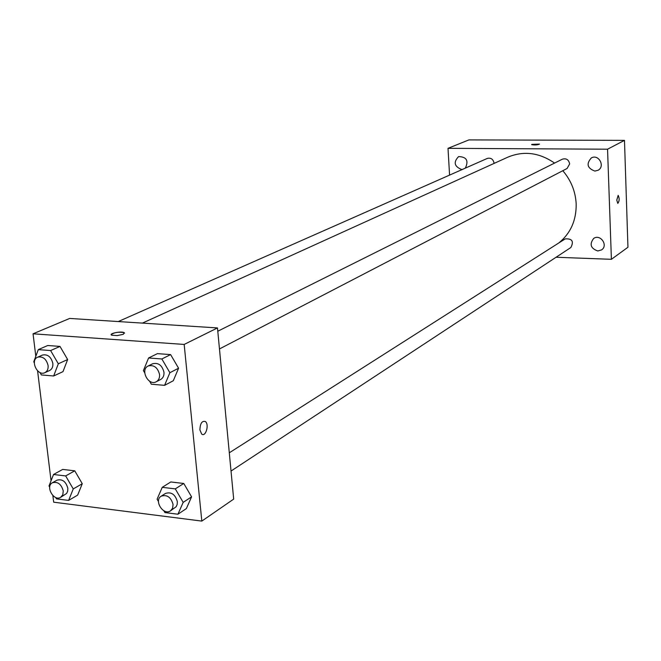 <?xml version="1.0" encoding="UTF-8"?>
<svg xmlns="http://www.w3.org/2000/svg" width="661" height="661" viewBox="0 0 661 661"><rect width="100%" height="100%" fill="white"/><g stroke="black" fill="none" stroke-linecap="round" stroke-linejoin="round"><path stroke-width="0.99" d="M449.571 175.099L448.009 148.328L468.897 139.909L624.48 140.363L627.95 247.255L611.4 259.31L556.066 257.253M597.808 250.982L601.584 249.883C608.525 245.454 600.304 233.606 593.661 238.456C589.265 244.248 590.645 248.429 597.808 250.982M594.859 171.075L597.99 170.298C605.542 166.539 598.659 153.707 591.355 157.921C586.076 163.837 587.249 168.225 594.859 171.075M465.311 168.142C468.864 160.706 466.625 156.855 458.61 156.591C453.248 162.135 454.239 166.432 461.585 169.497L462.345 169.456M448.009 148.328L607.55 149.204L624.48 140.363M531.832 144.362L531.609 144.652C534.865 145.197 537.492 145.015 539.5 144.106L531.832 144.362M607.55 149.204L611.4 259.31M616.771 200.151L618.175 195.367C619.613 198.432 619.481 201.109 617.795 203.398L616.771 200.151M618.093 195.359L618.175 195.367C619.605 198.432 619.481 201.109 617.787 203.398M219.46 348.95L567.088 168.489L569.65 163.903C568.724 159.673 566.303 158.095 562.379 159.177L217.783 331.235M494.073 163.416L494.064 163.16C493.205 159.152 490.949 157.574 487.281 158.433L118.236 321.56M231.02 471.053L570.831 247.536C574.054 241.348 572.178 238.472 565.188 238.894L229.293 452.802M558.776 242.984C570.592 233.35 576.392 220.353 576.177 203.993C575.516 191.467 571.063 180.379 562.808 170.712M554.562 163.085C539.31 152.559 523.735 150.584 507.846 157.161L142.396 323.113M35.81 356.296L33.05 333.805L69.686 318.437L217.477 327.93L233.68 499.113L201.82 521.091L53.681 502.186L52.872 495.552M33.05 333.805L184.171 344.439L217.477 327.93M123.384 334.268L117.179 335.623L111.717 335.201C108.09 333.648 121.112 330.93 124.103 332.607L123.384 334.268M62.688 469.417L74.759 470.822L82.27 483.72L77.643 495.114L82.27 483.72L74.759 470.822L62.688 469.417L53.533 474.499L65.67 475.928L73.247 488.933L68.62 500.41L56.516 498.881L55.689 497.469M157.434 353.627L170.612 354.602L178.577 368.218L173.289 380.753L178.577 368.218L170.612 354.602L157.434 353.627L148.593 357.973L161.854 358.973L169.885 372.713L164.581 385.338L151.361 384.223L149.584 381.182M51.054 480.77L37.586 370.838M184.171 344.439L201.82 521.091M47.749 345.505L59.994 346.414L67.645 359.534L62.985 371.639L67.645 359.534L59.994 346.414L47.749 345.505L38.297 349.619L50.608 350.553L58.317 363.79L53.665 375.985L41.387 374.952L39.957 372.49M170.786 481.96L183.775 483.472L191.583 496.849L186.344 508.615L191.583 496.849L183.775 483.472L170.786 481.96L162.242 487.339L175.297 488.876L183.18 502.377L177.925 514.225L164.903 512.572L163.845 510.763M199.911 429.931C200.151 423.453 201.96 420.652 205.348 421.511C209.529 424.345 205.662 437.532 201.663 434.029L199.911 429.931C200.151 423.453 201.96 420.652 205.34 421.511C209.52 424.337 205.662 437.532 201.655 434.021M111.197 334.664C114.039 332.425 118.336 331.739 124.103 332.615L124.607 333.144M158.475 501.55L157.095 499.187L162.242 487.339M170.488 510.87L176.148 506.731L177.189 504.426L177.355 501.666C175.256 494.378 171.306 491.635 165.49 493.437L161.168 496.188C153.616 500.517 163.432 515.993 170.488 510.87L172.604 508.226L173.075 504.459C170.968 497.138 167.002 494.378 161.168 496.188M175.297 488.876L183.775 483.472M183.18 502.377L191.583 496.849M177.925 514.225L186.344 508.615M49.715 487.19L49.005 485.975L53.533 474.499M60.638 497.336L66.645 493.428L67.703 491.106L67.835 488.272C65.902 481.489 62.291 478.787 57.003 480.167L52.384 482.761C45.146 486.38 53.838 501.732 60.638 497.336L62.803 494.767L63.249 490.908C61.308 484.1 57.689 481.382 52.384 482.761M65.67 475.928L74.759 470.822M73.247 488.933L82.27 483.72M68.62 500.41L77.643 495.114M144.734 372.878L143.404 370.598L148.593 357.973M156.236 381.769L160.664 379.472C163.093 378.051 164.201 375.638 163.969 372.242C162.127 365.219 158.351 362.402 152.617 363.773L148.155 365.996C139.859 369.681 148.386 386.313 156.236 381.769C158.673 380.348 159.78 377.927 159.549 374.514C157.698 367.466 153.897 364.624 148.155 365.996M161.854 358.973L170.612 354.602M169.885 372.713L178.577 368.218M164.581 385.338L173.289 380.753M34.322 362.815L33.744 361.823L38.297 349.619M44.857 372.672L49.592 370.499C52.029 369.202 53.111 366.814 52.83 363.352C51.112 356.8 47.65 354.032 42.461 355.056L37.685 357.163C29.836 360.195 37.396 376.539 44.857 372.672C47.303 371.366 48.377 368.978 48.096 365.5C46.361 358.923 42.891 356.147 37.685 357.163M50.608 350.553L59.994 346.414M58.317 363.79L67.645 359.534M53.665 375.985L62.985 371.639"/></g></svg>
